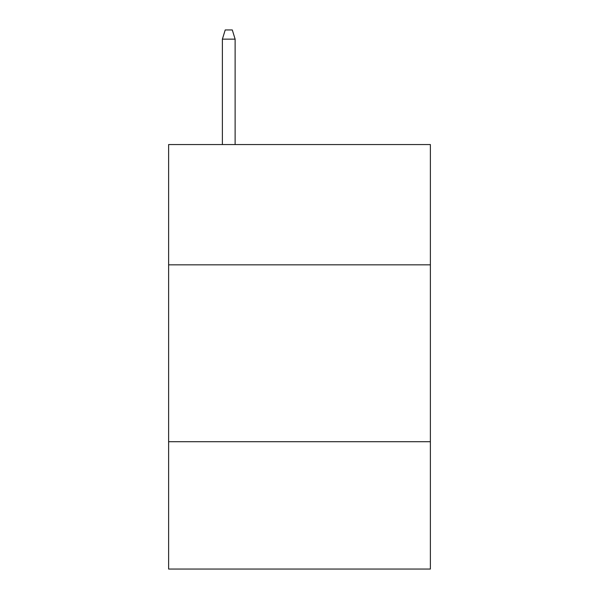 <?xml version="1.0" encoding="UTF-8"?>
<svg xmlns="http://www.w3.org/2000/svg" width="599" height="599" viewBox="0 0 599 599"><rect width="100%" height="100%" fill="white"/><g stroke="black" fill="none" stroke-linecap="round" stroke-linejoin="round"><path stroke-width="0.9" d="M430.381 264.833L430.381 144.561L168.619 144.561L168.619 264.833L430.381 264.833L430.381 569.05L168.619 569.05L168.619 264.833M430.381 441.703L168.619 441.703M235.122 144.561L235.122 39.145L222.386 39.145L222.386 144.561M222.386 39.145L225.217 29.95L232.292 29.95L235.122 39.145"/></g></svg>
